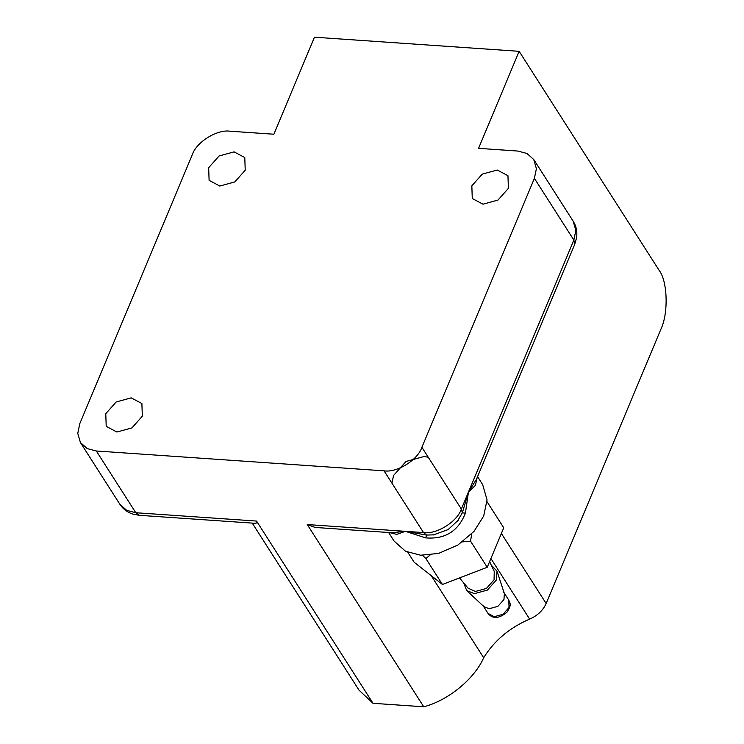 <?xml version="1.0" encoding="UTF-8"?>
<svg xmlns="http://www.w3.org/2000/svg" width="744" height="744" viewBox="0 0 744 744"><rect width="100%" height="100%" fill="white"/><g stroke="black" fill="none" stroke-linecap="round" stroke-linejoin="round"><path stroke-width="1.12" d="M491.3 565.17L497.02 571.197L504.386 593.619L503.948 599.534L497.894 606.351L489.152 608.741L483.963 606.676L466.702 590.569L463.633 582.85M497.02 571.197L496.378 579.976L487.385 590.094L474.412 593.647L466.702 590.569M489.617 561.608L494.239 571.346L494.072 579.818L486.39 588.457L475.314 591.489L468.013 588.113L459.532 577.911M422.527 555.322L425.866 558.549L442.438 584.477L414.138 562.231L407.796 552.299M442.438 584.477L487.246 567.272L470.552 541.158L471.696 533.894M425.866 558.549L430.116 554.996M462.573 541.874L470.552 541.158M487.246 567.272L503.744 527.822L486.995 501.614M477.75 570.918L465.233 575.726M519.145 51.317L478.559 148.344L517.833 151.051L526.919 153.441L533.746 159.504L536.396 168.665L534.397 178.346L421.894 447.293C417.849 459.95 397.045 472.905 384.062 470.84L96.329 450.994L87.243 448.604L80.417 442.541L77.767 433.38L79.775 423.699L192.278 154.752C196.323 142.095 217.118 129.149 230.101 131.214L273.876 134.227L314.461 37.2L519.145 51.317L659.165 270.398C667.675 281.195 668.568 313.67 660.784 329.462L546.152 603.514C542.981 610.471 537.484 615.669 529.644 619.11C509.696 627.648 494.369 640.528 483.674 657.743C474.449 678.956 448.139 700.495 423.745 706.8L373.014 703.303L359.017 690.162L252.244 523.106M116.901 432.022L106.206 426.349L105.769 413.683L116.176 401.974L131.195 397.863L141.89 403.536L142.327 416.203L131.921 427.912L116.901 432.022M482.968 204.191L472.273 198.508L471.836 185.842L482.242 174.133L497.262 170.023L507.957 175.705L508.394 188.362L497.987 200.071L482.968 204.191M219.805 186.037L209.101 180.355L208.673 167.698L219.08 155.989L234.09 151.869L244.785 157.551L245.222 170.218L234.816 181.927L219.805 186.037M96.329 450.994L135.789 512.737L139.435 515.322L255.973 523.358L256.541 521.06L373.014 703.303M434.338 534.815L426.582 535.076L405.396 531.328L307.272 524.557L423.745 706.8M476.43 479.341L468.441 492.091L462.349 512.811L457.16 521.665M421.894 447.293L461.354 509.036C457.309 521.693 436.505 534.638 423.522 532.583L426.582 535.076L425.68 537.884C445.033 539.456 458.276 531.207 465.409 513.155L468.441 492.091L475.416 485.358L477.127 477.676M465.409 513.155L462.349 512.811L461.354 509.036L573.856 240.089L574.656 244.516L576.526 237.987C577.456 231.895 576.349 226.316 573.206 221.247L575.856 230.407L573.856 240.089L534.397 178.346M389.558 532.574L396.757 534.387L405.396 531.328L425.68 537.884M477.555 476.634L482.642 484.586L487.05 499.847L483.712 515.992L474.012 531.365L457.904 545.026L438.597 553.406L420.667 555.229L405.517 551.248L394.143 541.139L388.619 532.509M384.062 470.84L423.522 532.583L405.396 531.328L391.753 532.723L315.121 527.44L307.272 524.557M428.237 457.225L424.052 456.518L406.038 461.447L393.548 475.5L391.93 483.144M431.195 575.633L483.674 657.743M503.697 592.168L508.784 600.129L509.036 607.504L502.981 614.312L494.249 616.711L488.027 613.4L482.93 605.439M256.541 521.06L135.789 512.737L126.703 510.347L119.877 504.283L80.417 442.541M490.91 558.502L529.644 619.11M501.382 533.467L546.152 603.514M508.784 600.129C509.742 603.077 512.207 604.426 506.924 612.247C498.964 618.785 492.658 619.175 488.027 613.4M573.206 221.247L533.746 159.504M139.435 515.322L133.381 514.244C127.596 512.495 123.104 509.175 119.877 504.283M476.179 479.945L574.656 244.516M458.471 519.982L448.176 529.551L433.259 534.983M458.462 519.991L457.588 521.144"/></g></svg>
